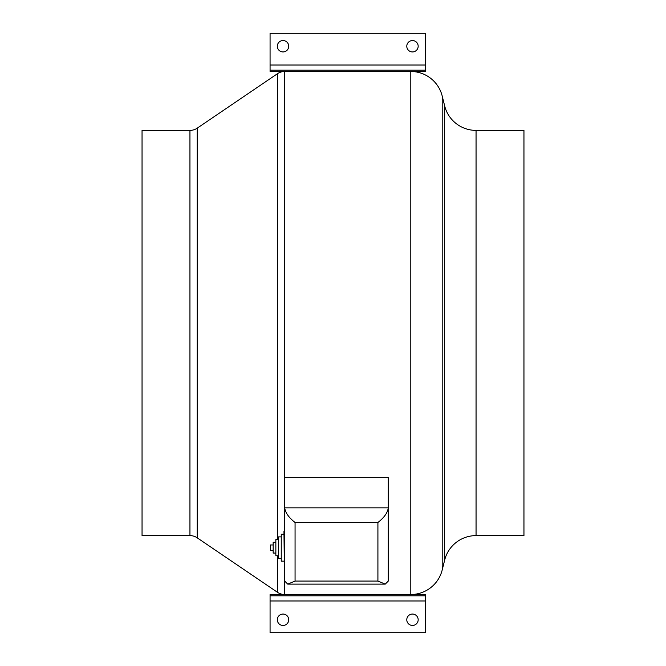 <?xml version="1.0" encoding="UTF-8"?>
<svg xmlns="http://www.w3.org/2000/svg" width="666" height="666" viewBox="0 0 666 666"><rect width="100%" height="100%" fill="white"/><g stroke="black" fill="none" stroke-linecap="round" stroke-linejoin="round"><path stroke-width="1" d="M273.16 544.971L270.463 544.971L270.463 550.366L273.16 550.366M275.857 542.274L273.16 542.274L273.16 553.063L275.857 553.063M278.555 539.577L275.857 539.577L275.857 555.76L278.555 555.76M281.252 536.879L278.555 536.879L278.555 558.458L281.252 558.458M283.949 534.182L281.252 534.182L281.252 561.155L283.949 561.155M284.707 531.485L283.949 531.485L284.707 594.513A12.945 12.945 0 0 1 277.439 592.274L277.439 555.76M287.737 584.115L284.707 581.077L284.707 507.842L388.278 507.842L388.278 581.077L385.239 584.115L287.737 584.115L295.063 581.077L377.913 581.077L377.913 522.494C384.165 517.607 387.612 512.728 388.278 507.842L388.278 477.639L284.707 477.639L284.707 71.487A12.945 12.945 0 0 0 277.439 73.726L197.219 128.163A12.945 12.945 0 0 1 189.943 130.394L142.049 130.394L142.049 535.606L189.943 535.606A12.945 12.945 0 0 1 197.219 537.837L277.439 592.274M442.199 96.029A32.368 32.368 0 0 0 410.797 71.487L410.797 594.513A32.368 32.368 0 0 0 442.199 569.971L442.199 96.029L444.647 105.861A32.368 32.368 0 0 0 476.057 130.394L523.951 130.394L523.951 535.606L476.057 535.606L476.057 130.394M476.057 535.606A32.368 32.368 0 0 0 444.647 560.139L442.199 569.971M377.913 522.494L295.063 522.494C288.819 517.607 285.364 512.728 284.707 507.842L284.707 477.639M385.239 584.115L377.913 581.077M283.017 614.06A5.694 5.694 0 0 0 277.322 619.755A5.694 5.694 0 0 0 283.017 625.449A5.694 5.694 0 0 0 288.719 619.755A5.694 5.694 0 0 0 283.017 614.06M412.479 614.06A5.694 5.694 0 0 0 406.784 619.755A5.694 5.694 0 0 0 412.479 625.449A5.694 5.694 0 0 0 418.173 619.755A5.694 5.694 0 0 0 412.479 614.06M270.071 600.982L270.071 632.7L425.424 632.7L425.424 600.982L270.071 600.982L270.071 594.513L425.424 594.513L425.424 595.804L270.071 595.804M425.424 595.804L425.424 600.982M283.017 40.551A5.694 5.694 0 0 1 288.719 46.245A5.694 5.694 0 0 1 283.017 51.94A5.694 5.694 0 0 1 277.322 46.245A5.694 5.694 0 0 1 283.017 40.551M412.479 40.551A5.694 5.694 0 0 1 418.173 46.245A5.694 5.694 0 0 1 412.479 51.94A5.694 5.694 0 0 1 406.784 46.245A5.694 5.694 0 0 1 412.479 40.551M270.071 65.018L270.071 33.3L425.424 33.3L425.424 65.018L270.071 65.018L270.071 71.487L425.424 71.487L425.424 70.196L270.071 70.196M425.424 70.196L425.424 65.018M189.943 535.606L189.943 130.394M197.219 537.837L197.219 128.163M277.439 539.577L277.439 73.726M444.647 560.139L444.647 105.861M295.063 522.494L295.063 581.077"/></g></svg>
